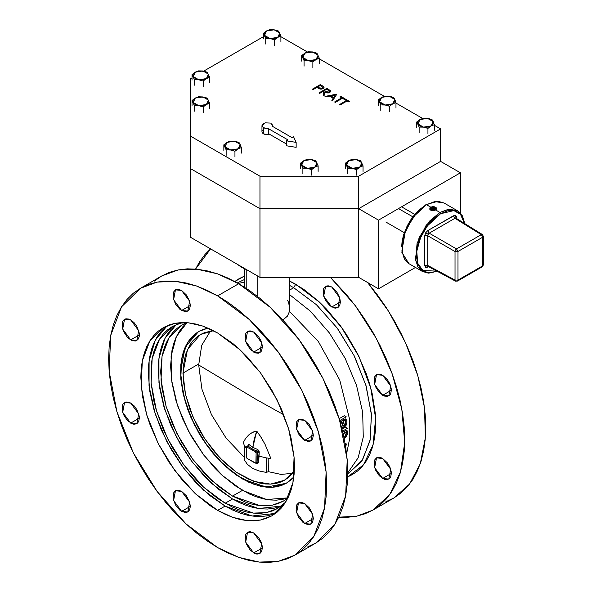 <?xml version="1.0" encoding="UTF-8"?>
<svg xmlns="http://www.w3.org/2000/svg" width="592" height="592" viewBox="0 0 592 592"><rect width="100%" height="100%" fill="white"/><g stroke="black" fill="none" stroke-linecap="round" stroke-linejoin="round"><path stroke-width="0.89" d="M241.432 266.652L241.432 267.229L246.96 269.848L241.432 267.229L241.432 266.652M331.72 307.033L323.706 296.229L325.585 286.402L331.72 287.009L328.405 285.855L326.902 285.914L325.585 286.402L323.706 288.563L323.217 294.061L325.585 300.558L330.025 305.864L335.035 308.188L337.854 307.64L339.734 305.479L340.393 302.024L331.72 307.033L340.393 302.024L339.734 297.813L336.537 291.479L331.72 287.009L339.734 297.813L337.854 307.64L331.72 307.033M253.679 352.092L245.665 341.288L247.545 331.461L253.679 332.068L250.357 330.913L248.855 330.972L246.464 332.356L245.665 333.622L245.169 339.12L246.464 343.478L250.357 349.413L255.367 352.876L258.497 353.187L260.887 351.803L261.686 350.538L262.345 347.082L253.679 352.092L262.345 347.082L262.182 345.032L260.887 340.681L258.497 336.537L253.679 332.068L261.686 342.872L259.807 352.699L253.679 352.092M181.618 310.489L173.604 299.685L175.484 289.858L181.618 290.465L178.303 289.31L176.801 289.37L175.484 289.858L173.604 292.019L173.116 297.517L175.484 304.014L179.924 309.32L184.933 311.644L187.753 311.096L189.632 308.935L190.291 305.479L181.618 310.489L190.291 305.479L189.632 301.269L186.436 294.934L181.618 290.465L189.632 301.269L187.753 311.096L181.618 310.489M130.662 339.904L122.655 329.1L124.535 319.273L130.662 319.88L128.975 319.095L125.844 318.785L123.454 320.168L122.655 321.434L122.159 326.939L123.454 331.298L127.347 337.225L130.662 339.904L132.356 340.689L135.479 340.999L137.877 339.623L139.172 336.759L139.335 334.902L130.662 339.904L139.335 334.902L139.172 332.852L136.796 326.355L133.984 322.559L130.662 319.88L138.676 330.691L136.796 340.511L130.662 339.904M130.662 423.11L122.655 412.306L124.535 402.479L130.662 403.085L128.975 402.301L125.844 401.99L123.454 403.374L122.655 404.639L122.159 410.145L123.454 414.504L127.347 420.438L132.356 423.894L133.984 424.264L136.796 423.724L138.676 421.556L139.335 418.107L130.662 423.11L139.335 418.107L139.172 416.058L136.796 409.56L133.984 405.764L130.662 403.085L138.676 413.897L136.796 423.724L130.662 423.11M181.618 511.362L173.604 500.558L175.484 490.731L181.618 491.338L178.303 490.183L176.801 490.243L175.484 490.731L173.604 492.892L173.116 498.397L175.484 504.895L179.924 510.2L184.933 512.517L187.753 511.976L189.632 509.808L190.291 506.36L181.618 511.362L190.291 506.36L189.632 502.149L186.436 495.807L181.618 491.338L189.632 502.149L187.753 511.976L181.618 511.362M253.679 552.965L245.665 542.161L247.545 532.334L253.679 532.941L250.357 531.786L248.855 531.845L246.464 533.229L245.665 534.495L245.169 540L246.464 544.359L250.357 550.294L255.367 553.749L256.995 554.119L259.807 553.579L261.686 551.411L262.345 547.963L253.679 552.965L262.345 547.963L262.182 545.913L260.887 541.554L258.497 537.41L253.679 532.941L261.686 543.752L259.807 553.579L253.679 552.965M382.676 478.491L374.662 467.687L376.542 457.86L382.676 458.467L380.982 457.683L377.859 457.372L376.542 457.86L374.662 460.021L374.166 465.519L375.461 469.878L379.354 475.813L384.363 479.276L387.494 479.587L389.884 478.203L390.683 476.937L391.342 473.482L382.676 478.491L391.342 473.482L391.179 471.432L389.884 467.081L387.494 462.937L382.676 458.467L390.683 469.271L388.803 479.098L382.676 478.491M304.628 523.55L296.614 512.746L298.494 502.919L304.628 503.526L301.313 502.371L299.811 502.43L298.494 502.919L296.614 505.08L296.126 510.578L298.494 517.075L302.934 522.381L307.944 524.704L310.763 524.157L312.643 521.996L313.301 518.54L304.628 523.55L313.301 518.54L312.643 514.33L309.446 507.995L304.628 503.526L312.643 514.33L310.763 524.157L304.628 523.55M382.676 395.286L374.662 384.482L376.542 374.655L382.676 375.261L380.982 374.477L377.859 374.166L376.542 374.655L374.662 376.815L374.166 382.314L375.461 386.672L379.354 392.607L384.363 396.07L387.494 396.381L389.884 394.997L390.683 393.732L391.342 390.276L382.676 395.286L391.342 390.276L391.179 388.226L389.884 383.875L387.494 379.731L382.676 375.261L390.683 386.065L388.803 395.893L382.676 395.286M304.628 440.344L296.614 429.54L298.494 419.713L304.628 420.32L301.313 419.166L299.811 419.225L298.494 419.713L296.614 421.874L296.126 427.372L298.494 433.869L302.934 439.175L307.944 441.499L310.763 440.951L312.643 438.79L313.301 435.335L304.628 440.344L313.301 435.335L312.643 431.124L309.446 424.79L304.628 420.32L312.643 431.124L310.763 440.951L304.628 440.344M242.424 478.935L224.442 465.475L208.014 447.012L194.546 425.137L185.2 401.746L180.782 378.836L181.67 358.382L187.797 342.161L198.623 331.55L207.866 328.101L203.13 329.441L198.623 331.55L194.546 334.391L190.92 337.943L187.797 342.161L185.2 347.001L183.15 352.432L180.782 364.813L180.782 378.836L183.15 393.954L187.797 409.59L190.92 417.412L198.623 432.7L203.13 440.011L213.224 453.627L224.442 465.475L236.349 475.087L248.492 482.095L260.406 486.232L271.624 487.349L276.834 486.75L281.718 485.388L286.217 483.272L290.302 480.43L293.824 476.989L286.217 483.272L266.126 487.172L242.424 478.935L230.34 470.581L218.722 459.806L208.014 447.012L198.623 432.7L190.92 417.412L187.797 409.59L183.15 393.954L180.782 378.836L180.782 364.813L183.15 352.432L185.2 347.001L187.797 342.161L190.92 337.943L194.546 334.391L198.623 331.55L203.13 329.441L207.866 328.101L198.623 331.55L185.2 347.001L180.486 371.65L183.15 393.954L190.92 417.412L203.13 440.011L218.722 459.806L236.349 475.087L254.508 484.537L271.617 487.349L286.217 483.272L281.718 485.388L276.834 486.75L271.624 487.349L266.126 487.172L254.508 484.537L242.424 478.935M186.902 322.692L181.707 325.134L176.971 328.434L172.768 332.549L169.149 337.44L166.13 343.057L163.755 349.354L162.045 356.266L160.661 371.65L162.045 388.633L166.13 406.556L172.768 424.738L181.707 442.468L192.592 459.074L205.017 473.911L218.492 486.409L232.515 496.096L211.655 480.482L192.592 459.066L176.971 433.699L166.13 406.556L161.009 379.983L162.045 356.258L169.149 337.44L181.707 325.134L186.902 322.692L176.394 336.574L171.118 356.058L171.48 379.605L177.467 405.365L188.589 431.279L203.974 455.3L222.407 475.539L242.424 490.376L232.515 496.096L246.531 502.601L253.369 504.569L260.006 505.657L266.385 505.857L272.431 505.161L278.092 503.585L283.316 501.128L288.03 497.85L283.316 501.128L272.431 505.161L260.006 505.657L232.515 496.096L242.424 490.376L266.644 499.507L288.03 497.85M225.078 503.252L203.5 487.098L183.786 464.942L167.625 438.702L156.406 410.619L151.108 383.128L152.181 358.589L159.529 339.12L172.524 326.392L182.158 322.573L172.524 326.392L167.625 329.803L163.281 334.058L159.529 339.12L156.406 344.936L153.95 351.448L152.181 358.589L151.108 366.307L151.108 383.128L153.95 401.272L156.406 410.626L163.281 429.429L172.524 447.767L183.786 464.942L196.633 480.297L203.5 487.098L217.797 498.634L232.367 507.041L239.582 509.971L246.657 512.013L253.524 513.138L260.117 513.345L266.37 512.628L272.231 510.992L277.641 508.454L285.758 502.023L277.641 508.454L266.37 512.628L253.524 513.138L225.078 503.252L232.515 498.96L225.078 503.252M176.372 324.475L164.916 338.409L158.945 358.404L158.937 382.832L164.894 409.723L176.327 436.881L192.319 462.123L211.566 483.39L232.515 498.96L258.512 508.55L281.222 506.086L273.807 508.336L267.547 509.053L260.954 508.846L254.086 507.721L247.012 505.679L239.797 502.756L232.515 498.96L218.011 488.94L204.07 476.005L191.216 460.657L179.953 443.475L170.711 425.137L163.843 406.334L159.611 387.79L158.182 370.222L158.545 362.015L159.611 354.297L161.387 347.156L163.843 340.644L166.959 334.828L170.711 329.766L175.054 325.511M217.649 510.4L195.353 493.713L174.973 470.818L158.279 443.704L146.69 414.689L141.214 386.28L142.317 360.92L149.909 340.8L163.34 327.65L174.973 323.336L188.256 322.81L202.664 326.081L217.649 333.03L210.116 329.108L202.664 326.081L195.353 323.972L188.256 322.81L181.441 322.596L174.973 323.336L168.92 325.03L163.34 327.65L158.279 331.172L153.787 335.575L149.909 340.8L146.69 346.808L144.152 353.535L142.317 360.92L141.214 368.89L140.844 377.37L142.317 395.53L146.69 414.689L149.909 424.412L158.279 443.704L168.92 462.137L181.441 479.024L195.353 493.713L210.116 505.627L217.649 510.4L225.175 514.322L232.634 517.349L239.945 519.458L247.042 520.62L253.85 520.834L260.317 520.094L266.37 518.4L271.957 515.78L277.019 512.258L281.511 507.855L285.381 502.63L288.607 496.621L291.146 489.895L292.973 482.51L294.083 474.54L294.453 466.059L294.083 457.15L291.146 438.406L288.607 428.741L281.511 409.316L271.957 390.357L260.317 372.612L247.042 356.747L239.945 349.717L232.634 343.382L217.649 333.03L239.945 349.717L260.317 372.612L277.019 399.733L288.607 428.741L294.083 457.15L292.973 482.51L285.381 502.63L271.957 515.78L260.317 520.094L247.042 520.62L232.634 517.349L217.649 510.4L225.078 506.108L217.649 510.4M167.181 325.726L155.296 340.089L149.08 360.735L149.036 385.984L155.171 413.786L166.981 441.884L183.505 467.998L203.411 489.998L225.078 506.108L252.022 516.032L275.546 513.419L267.747 515.802L261.287 516.542L254.471 516.328L247.375 515.166L240.063 513.057L232.612 510.03L225.078 506.108L210.093 495.756L195.686 482.391L182.41 466.533L170.77 448.78L161.216 429.829L154.12 410.397L149.754 391.238L148.274 373.078L148.644 364.605L149.754 356.628L151.582 349.243L154.12 342.516L157.346 336.508L161.216 331.283L165.708 326.88M307.862 546.793L315.788 543.071L334.85 524.401L345.624 495.844L347.193 459.858L339.423 419.536L322.973 378.355L299.271 339.86L270.352 307.366L238.709 283.679L217.649 295.837L249.291 319.525L278.21 352.018L301.913 390.513L318.363 431.694L326.133 472.016L324.564 508.003L313.79 536.559L294.727 555.229L278.21 561.349L259.363 562.097L238.916 557.457L217.649 547.593L206.963 540.822L196.381 532.896L185.999 523.905L175.928 513.93L166.256 503.059L157.08 491.412L148.488 479.091L140.563 466.222L133.378 452.917L127.006 439.316L121.508 425.544L116.935 411.736L113.324 398.031L110.726 384.541L109.157 371.421L108.632 358.774L109.157 346.742L110.726 335.427L113.324 324.949L116.935 315.395L121.508 306.871L127.006 299.448L133.378 293.203L140.563 288.2L148.488 284.478L157.08 282.081L166.256 281.03L175.928 281.333L185.999 282.983L196.381 285.973L206.963 290.272L217.649 295.837L228.334 302.608L238.916 310.534L249.291 319.525L259.363 329.507L269.034 340.37L278.21 352.018L286.802 364.339L294.735 377.208L301.913 390.513L308.291 404.114L313.79 417.885L318.363 431.694L321.967 445.406L324.564 458.889L326.133 472.016L326.658 484.656L326.133 496.688L324.564 508.003L321.967 518.488L318.363 528.034L313.79 536.559L308.291 543.981L301.913 550.227L294.735 555.229L286.802 558.952L278.21 561.349L269.034 562.4L259.363 562.097L249.291 560.446L238.916 557.457L228.334 553.157L217.649 547.593L185.999 523.905L157.08 491.412L133.378 452.917L116.927 411.736L109.157 371.421L110.726 335.427L121.508 306.871L140.563 288.2L157.08 282.081L175.928 281.333L196.381 285.973L217.649 295.837L238.709 283.679L228.024 278.114L217.442 273.815L207.059 270.825L196.988 269.175L187.316 268.872L178.14 269.922L169.549 272.32L161.623 276.042L154.438 281.045M293.706 287.682L289.621 290.043L293.706 287.682L316.565 304.828L337.41 328.368L354.43 356.243L366.122 386.006L371.473 415.051L370 440.833L361.845 461.087L347.711 474.037L362.541 460.021L370.252 439.575L371.376 413.808L365.812 384.941L354.038 355.459L337.07 327.901L316.365 304.643L293.706 287.682L295.689 284.249L293.706 287.682L289.621 285.448L293.706 287.682M289.621 294.698L310.386 311.2L329.344 332.926L345.099 358.278L356.495 385.407L362.704 412.313L363.273 437.029L358.153 457.742L347.719 472.934L358.153 457.742L363.273 437.029L362.704 412.313L356.495 385.407L345.099 358.278L329.344 332.926L310.386 311.2L289.621 294.698M347.652 476.937L363.503 464.875L373.123 444.703L375.624 418.285L370.777 388.034L359.026 356.732L341.451 327.272L319.673 302.342L295.689 284.249L289.621 281.015L303.533 289.222L318.918 301.639L326.318 308.965L340.148 325.489L346.461 334.539L357.553 353.75L366.27 373.841L369.623 383.979L372.272 394.043L375.335 413.579L375.72 422.858L375.335 431.694L374.181 439.997L372.272 447.693L369.623 454.708L366.27 460.961L362.23 466.415L357.553 470.995L352.277 474.666L347.652 476.937M385.91 501.735L393.835 498.013L409.597 484.064L420.305 463.61L425.382 437.762L424.538 407.925L417.834 375.72L405.624 342.909L388.574 311.266L367.617 282.525L377.319 294.801L385.91 307.122L393.835 319.991L401.021 333.296L407.392 346.897L412.89 360.669L417.464 374.477L421.067 388.189L423.672 401.672L425.241 414.792L425.766 427.439L425.241 439.471L423.672 450.786L421.067 461.264L417.464 470.818L412.89 479.342L407.392 486.765L401.021 493.01L393.835 498.013L372.775 510.171L356.895 516.165L338.824 517.164L347.082 517.341L356.258 516.291L364.85 513.893L372.775 510.171L389.677 494.705L400.54 471.654L404.676 442.513L401.813 409.139L392.148 373.685L376.283 338.424L355.252 305.613L330.388 277.359L347.082 295.312L356.258 306.959L364.85 319.28L372.775 332.149L379.96 345.454L386.332 359.055L391.83 372.827L396.403 386.635L400.014 400.347L402.612 413.83L404.181 426.958L404.706 439.597L404.181 451.629L402.612 462.944L400.014 473.43L396.403 482.976L391.83 491.501L386.332 498.923L379.96 505.168L372.775 510.171M289.621 308.809L289.488 311.355L318.333 341.495L339.704 379.96L349.731 419.772L349.82 437.895L346.586 453.709L349.82 437.895L349.731 419.772L339.704 379.96L318.333 341.495L289.488 311.355L287.423 316.091L282.88 319.976L287.423 316.091L289.488 311.355L289.621 277.359M287.579 300.24L288.689 302.756L289.621 308.395M342.043 429.119L345.454 427.15L347.437 428.29L342.531 431.124L347.437 428.29L345.454 427.15L342.043 429.119M339.164 418.685L344.3 415.717L346.276 416.864L339.749 420.638L346.276 416.864L344.3 415.717L339.164 418.685M244.777 282.066L238.324 283.457L244.777 282.066M257.853 276.138L257.853 296.688L257.853 276.138M246.812 288.711L246.812 269.789L246.812 288.711M195.575 269.049L210.589 248.847L205.047 254.39L199.548 261.812L195.575 269.049M244.777 275.968L239.101 278.647L234.832 281.518L244.777 275.968M237.37 282.917L244.777 279.35L237.34 282.902M294.727 555.229L315.788 543.071L322.973 538.069L329.352 531.823L334.85 524.401L339.423 515.876L343.027 506.323L345.624 495.844L347.193 484.53L347.719 472.497L347.193 459.851L345.624 446.731L343.027 433.248L339.423 419.536L334.85 405.727L329.352 391.956L322.973 378.355L315.788 365.049L307.862 352.181L299.271 339.86L290.095 328.212L280.423 317.349L270.352 307.366L259.977 298.375L249.395 290.45L238.709 283.679L217.442 273.815L196.988 269.175L178.14 269.922L161.623 276.042L140.563 288.2M288.001 497.857L282.34 499.441L276.294 500.136L269.915 499.937L263.277 498.849L256.44 496.873L249.469 494.046L235.379 485.914L221.563 474.762L214.926 468.191L202.508 453.346L191.616 436.748L182.684 419.01L176.039 400.836L171.954 382.913L170.57 365.93L171.954 350.538L173.663 343.634L176.039 337.336L179.058 331.72L182.684 326.828L186.88 322.714M236.896 264.039L241.432 267.229L236.904 264.039M346.668 419.661L346.86 422.954L346.668 419.661M346.816 423.28L344.218 427.261L346.002 425.507L346.816 423.28M344.093 427.328L342.043 427.505L341.503 427.01L342.738 427.713L344.093 427.328M340.615 423.598L340.489 422.695L340.615 423.598M340.348 421.682L340.489 422.695L340.348 421.682M344.352 425.863L343.116 426.255L342.368 425.737L341.517 421.008L345.299 418.818L345.676 423.598L344.352 425.863M341.813 423.502L341.517 421.008L345.299 418.818L345.632 421.415L344.115 426.025L342.761 426.129L341.813 423.502M342.05 424.923L344.115 426.025L342.132 424.886L343.656 420.268L345.632 421.415L343.597 419.802L343.619 422.784L342.05 424.923M347.541 430.976L347.415 434.054L347.541 430.976M347.341 434.365L344.477 438.324L346.357 436.556L347.341 434.365M344.759 437.007L343.93 437.392L344.514 437.17L343.797 436.755L344.514 437.17L346.394 432.671L346.128 435.09L344.759 437.007M346.327 430.169L346.394 432.671L344.411 431.524L346.394 432.671L346.327 430.169L342.79 432.219L346.327 430.169M343.456 435.187L344.411 431.279L344.241 433.625L343.456 435.187M346.912 444.296L345.247 444.407L346.912 444.296L345.04 443.216L346.912 444.296M345.491 445.865L346.89 444.451L345.491 445.865M182.958 373.078L187.486 349.421L200.377 334.584L213.431 330.728L204.699 332.556L200.377 334.584L196.455 337.314L192.985 340.718L189.98 344.766L185.518 354.63L183.246 366.515L183.246 379.975L185.518 394.494L189.98 409.501L196.455 424.434L200.377 431.686L204.699 438.709L214.393 451.785L225.16 463.151L236.593 472.379L248.248 479.106L259.681 483.079L265.179 483.982L270.455 484.145L275.458 483.575L280.142 482.265L284.471 480.238L288.385 477.507L291.863 474.103L294.335 470.862L284.471 480.238L270.455 484.145L254.02 481.451L236.593 472.379L219.669 457.705L204.699 438.709L192.985 417.012L185.518 394.494L182.958 373.078L198.66 364.013L182.958 373.078M293.824 476.989L286.217 483.272L290.302 480.43L293.824 476.989M268.169 458.149L268.368 471.706L281.082 474.444L292.559 473.274L281.082 474.444L268.368 471.706L266.348 472.431L266.348 457.89L258.763 456.047L258.763 461.997L257.069 462.123L257.069 456.099L258.763 456.04L257.069 456.099L257.564 452.221L256.625 450.934L255.307 451.696L256.099 453.072L257.564 452.221L257.416 451.37L251.711 448.84L248.3 446.131L246.982 446.893L248.3 446.131L251.711 448.84L256.625 450.934L255.307 451.696L246.42 446.834L246.191 456.965L246.982 458.334L246.324 457.549L246.42 446.834L255.307 451.696L256.099 453.072L257.564 452.221L257.069 462.123L255.87 463.196L246.982 458.334L255.307 463.144L256.706 462.715L257.069 462.123L256.099 462.685L256.099 453.072L255.87 463.196M256.262 399.422L283.76 414.748L256.262 399.422L198.66 364.975L256.262 399.422M210.456 331.061L201.687 345.254L198.66 364.975L201.687 345.254L210.456 331.061M244.185 445.095L244.185 459.636L247.338 464.306L252.325 468.168L258.815 470.936L266.348 472.431L258.815 470.936L252.325 468.168L247.338 464.306L244.185 459.636L244.185 445.095L243.29 442.483L245.665 438.309L248.692 434.942L252.333 432.456L256.632 431.168L252.747 447.345L249.484 444.807L247.885 445.776L248.3 446.131L249.484 444.807L248.3 446.131L247.848 446.013L247.981 445.369L248.499 444.585L249.232 444.614L252.747 447.345L254.205 439.345L256.632 431.168L254.368 431.568L250.438 433.588L245.665 438.309L243.29 442.483L244.185 445.095L246.191 448.188M258.763 456.047L259.215 451.859L258.771 450.519L257.742 449.528L252.851 447.404L254.382 439.442L256.869 431.302L261.309 437.651L265.083 444.392L270.87 458.408L266.341 457.89L270.87 458.408L265.083 444.392L260.273 436.001L256.632 431.168L252.851 447.404L257.328 449.335L259.192 452.303L258.726 462.382L257.831 463.381L256.107 463.055L256.676 463.292L256.565 462.796L256.676 463.292L258.763 461.997L257.069 462.123L256.506 462.803M268.368 471.706L266.348 472.431L266.341 457.89M244.185 457.253L226.055 438.095L211.433 414.541L201.946 389.218L198.66 364.975L201.946 389.218L211.433 414.541L226.055 438.095L244.185 457.253M252.747 447.345L251.711 448.84L252.747 447.345M257.564 452.221L259.192 452.303L257.564 452.221M256.625 450.934L257.328 449.335L256.625 450.934M246.42 446.834L248.1 445.909M440.633 161.372L460.45 172.82L378.48 220.143L358.663 208.695L440.633 161.372L358.663 208.695L378.48 220.143L378.48 288.8L358.663 277.359L358.663 208.695L358.663 277.359L378.48 288.8L415.503 267.429L378.48 288.8L378.48 220.143L460.45 172.82L440.633 161.372L358.663 208.695L259.969 208.695L190.187 168.409L190.187 237.066L190.187 135.908L259.969 176.201L358.663 176.201L440.633 128.878L434.35 125.252L440.633 128.878L440.633 161.372L358.663 208.695L259.969 208.695L190.187 168.409L259.969 208.695L259.969 277.359L190.187 237.066L259.969 277.359L259.969 208.695L190.187 168.409L190.187 135.908L259.969 176.201L259.969 208.695L259.969 176.201L358.663 176.201L358.663 277.359L259.969 277.359L358.663 277.359L358.663 208.695L259.969 208.695L358.663 208.695L358.663 176.201L440.633 128.878L440.633 161.372L358.663 208.695L440.633 161.372M460.45 213.15L460.45 172.82L460.45 213.15M412.698 216.768L398.512 208.576L412.698 216.768M268.361 133.548L268.361 128.575L263.484 127.761L263.484 133.881L268.361 134.695L268.361 128.575L288.008 139.919L286.424 140.837L286.424 145.81L286.424 140.837L296.17 142.339L296.17 147.319L286.424 145.81L296.17 147.319L296.17 142.339L293.558 136.715L291.974 137.633L272.327 126.281L272.246 124.771L270.914 123.469L272.453 125.615L272.327 126.281L291.974 137.633L293.558 136.715L296.17 142.339L286.424 140.837L288.008 139.919L268.361 128.575L265.741 128.531L263.484 127.761L261.945 125.615L265.186 122.81L270.122 123.092L265.186 122.81L262.345 124.453L262.041 126.207L263.484 127.761L263.484 133.881L262.345 132.897L261.945 131.735L263.484 133.881L265.741 134.65L268.361 134.695L268.361 133.548L286.424 143.982L268.361 133.548M422.547 118.437L395.996 103.104L422.547 118.437M384.193 96.296L319.295 58.823L384.193 96.296M307.485 52.007L280.941 36.682L307.485 52.007M263.366 36.682L203.722 71.114L263.366 36.682M192.052 77.855L190.187 78.928L190.187 135.908L190.187 78.928L192.052 77.855M269.353 134.125L268.361 134.695L269.353 134.125M261.945 131.735L261.945 125.615M262.041 131.143L262.826 130.048M324.016 87.461L323.432 88.452L321.811 89.126L319.732 88.978L316.801 87.49L313.146 89.599L312.428 89.192L313.146 89.577L316.801 87.468L319.517 88.881L323.114 88.637L324.016 87.446L323.602 86.602L320.361 84.589L312.428 89.192L313.146 89.599L316.801 87.468L320.42 89.111L323.114 88.637L319.517 88.904L316.801 87.468L313.146 89.577L312.428 89.17L320.361 84.589L323.817 86.846L323.95 87.801L323.114 88.659L324.016 87.446M349.635 101.513L348.821 101.987L347.09 100.988L339.978 105.095L339.268 104.68L339.978 105.073L347.09 100.966L348.821 101.957L349.635 101.491L345.462 99.086L344.655 99.552L346.379 100.551L339.268 104.68L339.978 105.073L339.268 104.68L346.379 100.551L344.655 99.574L346.357 100.566L344.655 99.574L345.462 99.086L349.635 101.513L348.821 101.957L347.09 100.988L339.978 105.095L347.09 100.966L348.821 101.987L349.635 101.513M344.958 98.812L344.144 99.286L342.413 98.287L335.301 102.394L334.591 101.987L335.301 102.372L342.413 98.265L344.144 99.264L344.958 98.79L340.792 96.385L339.978 96.859L341.702 97.85L339.978 96.881L341.702 97.85L334.591 101.987L335.301 102.372L334.591 101.987L341.702 97.85L339.978 96.881L340.792 96.385L344.958 98.812L344.144 99.264L342.413 98.287L335.301 102.394L342.413 98.265L344.144 99.286L344.958 98.812M332.556 100.81L331.786 100.344L332.556 100.81L331.786 100.344L332.556 100.788L336.826 94.098L325.038 96.444L325.815 96.896L325.038 96.466L325.815 96.896L329.559 96.119L325.815 96.918L325.038 96.466L336.826 94.098L332.556 100.81M333.141 98.213L329.559 96.119L333.155 98.198L331.786 100.344L333.155 98.198L329.559 96.141L325.815 96.918L329.559 96.119L333.155 98.198M330.61 91.301L329.722 92.47L328.538 92.907L324.764 92.086L324.016 95.882L323.136 95.349L324.016 95.86L324.764 92.063L329.722 92.448L330.61 91.272L328.449 89.259L326.865 88.349L318.933 92.922L319.65 93.358L323.306 91.22L323.883 91.553L323.136 95.371L324.016 95.882L324.764 92.063L327.487 92.959L329.722 92.448L324.764 92.086L324.016 95.882L323.136 95.349L323.883 91.553L323.306 91.22L319.65 93.358L323.306 91.22L319.65 93.358L318.933 92.922L326.865 88.349L330.366 90.613L330.499 91.753L329.722 92.47L330.595 91.449M323.883 91.575L323.306 91.242L323.883 91.575M333.592 97.51L330.758 95.874L335.22 94.957L333.592 97.51L330.758 95.874L335.22 94.957L333.592 97.51M335.205 94.979L330.787 95.889L335.205 94.979M329.522 91.331L329.011 92.034L325.563 91.597L324.12 90.754L326.762 89.229L329.33 90.85L328.923 92.086L327.161 92.278L324.12 90.754L326.762 89.229L329.522 91.316L326.762 89.251L324.142 90.761L326.762 89.251L329.515 91.286M318.984 87.808L317.615 86.994L320.257 85.47L322.921 87.468L322.307 88.275L320.805 88.519L317.615 86.994L320.257 85.47L322.921 87.483L322.396 88.223L318.984 87.808M322.921 87.498L320.257 85.47L317.638 87.009L320.257 85.492L322.921 87.483M225.004 146.757L226.181 149.872L226.181 155.43L226.181 149.872L230.577 149.976L234.965 151.226L238.184 148.799L241.395 147.519L239.042 142.443L234.647 141.192L230.258 141.088L227.039 142.369L223.828 144.796L225.004 146.757L227.039 142.369L234.647 141.192L240.219 144.404L238.184 148.799L230.577 149.976L234.965 151.226L234.965 156.791L234.965 151.226L238.184 148.799L241.395 147.519L241.395 153.076L241.395 147.519L239.042 142.443L234.647 141.192L230.258 141.088L227.039 142.369L223.828 144.796L223.828 150.361L223.828 144.796L226.181 149.872L230.577 149.976L225.004 146.757L224.805 144.988L225.337 143.841L227.039 142.369L230.577 141.192L236.548 141.643L239.434 143.308L240.485 145.58L239.434 147.859L236.548 149.524L233.64 150.094L229.6 149.783L227.039 148.799L225.004 146.757M301.713 165.101L302.889 168.217L302.889 173.774L302.889 168.217L307.278 168.32L311.673 169.571L314.885 167.144L318.104 165.864L315.751 160.787L311.355 159.537L306.967 159.426L303.748 160.713L300.529 163.14L301.713 165.101L303.748 160.713L311.355 159.537L316.927 162.748L314.885 167.144L307.278 168.32L311.673 169.571L311.673 175.136L311.673 169.571L314.885 167.144L318.104 165.864L318.104 171.421L318.104 165.864L315.751 160.787L311.355 159.537L306.967 159.426L303.748 160.713L300.529 163.14L300.529 168.698L300.529 163.14L302.889 168.217L307.278 168.32L301.713 165.101L301.439 163.925L302.038 162.186L303.748 160.713L306.301 159.722L310.349 159.418L313.257 159.988L316.135 161.653L317.194 163.925L316.135 166.204L313.257 167.862L310.349 168.439L306.301 168.128L303.748 167.144L301.713 165.101M346.646 165.101L347.822 168.217L347.822 173.774L347.822 168.217L352.21 168.32L356.606 169.571L359.818 167.144L363.037 165.864L360.683 160.787L356.288 159.537L351.9 159.426L348.681 160.713L345.469 163.14L346.646 165.101L348.681 160.713L356.288 159.537L361.86 162.748L359.818 167.144L352.21 168.32L356.606 169.571L356.606 175.136L356.606 169.571L359.818 167.144L363.037 165.864L363.037 171.421L363.037 165.864L360.683 160.787L356.288 159.537L351.9 159.426L348.681 160.713L345.469 163.14L345.469 168.698L345.469 163.14L347.822 168.217L352.21 168.32L346.646 165.101L346.372 163.925L346.971 162.186L348.681 160.713L351.234 159.722L355.281 159.418L358.19 159.988L361.076 161.653L362.126 163.925L361.076 166.204L358.19 167.862L355.281 168.439L351.234 168.128L348.681 167.144L346.646 165.101M417.959 123.928L419.136 127.043L419.136 132.601L419.136 127.043L423.524 127.147L427.92 128.397L431.139 125.97L434.35 124.69L431.997 119.614L427.602 118.363L423.213 118.252L419.994 119.54L416.783 121.967L417.959 123.928L419.994 119.54L427.602 118.363L433.174 121.575L431.139 125.97L423.524 127.147L427.92 128.397L427.92 133.962L427.92 128.397L431.139 125.97L434.35 124.69L434.35 130.247L434.35 124.69L431.997 119.614L427.602 118.363L423.213 118.252L419.994 119.54L416.783 121.967L416.783 127.524L416.783 121.967L419.136 127.043L423.524 127.147L417.959 123.928L417.76 122.159L418.292 121.012L419.994 119.54L423.524 118.363L429.503 118.814L432.389 120.479L433.44 122.751L432.389 125.03L429.503 126.688L426.595 127.265L422.555 126.954L419.994 125.97L417.959 123.928M388.515 105.864L389.566 106.257L392.785 103.829L395.996 102.542L393.643 97.473L389.255 96.215L384.859 96.111L381.64 97.391L378.429 99.826L380.782 104.895L380.782 110.46L380.782 104.895L385.177 105.006L389.566 106.257L389.566 111.814L389.566 106.257L392.785 103.829L385.177 105.006L388.485 105.85M378.429 105.383L378.429 99.826L378.429 105.383M395.996 108.107L395.996 102.542L395.996 108.107M395.204 102.764L395.996 102.542L394.82 99.434L392.785 103.829L395.204 102.764M393.932 97.858L389.255 96.215L394.82 99.434L393.932 97.858M381.64 97.391L389.255 96.215L384.859 96.111L381.64 97.391L378.429 99.826L379.605 101.787L381.64 97.391L387.212 96.059L392.785 97.391L394.82 99.434L395.019 101.202L392.785 103.829L387.212 105.161L385.177 105.006L379.605 101.787L380.782 104.895L385.177 105.006L381.64 103.829L379.605 101.787L379.605 99.434L381.64 97.391M302.897 57.498L304.073 60.613L304.073 66.171L304.073 60.613L308.469 60.717L312.865 61.968L316.076 59.54L319.295 58.26L316.935 53.184L312.546 51.933L308.151 51.83L304.939 53.11L301.72 55.537L302.897 57.498L304.939 53.11L312.546 51.933L318.119 55.145L316.076 59.54L308.469 60.717L312.865 61.968L312.865 67.532L312.865 61.968L316.076 59.54L319.295 58.26L319.295 63.818L319.295 58.26L316.935 53.184L312.546 51.933L308.151 51.83L304.939 53.11L301.72 55.537L301.72 61.102L301.72 55.537L304.073 60.613L308.469 60.717L302.897 57.498L302.697 55.729L303.23 54.582L305.709 52.718L308.469 51.933L314.448 52.385L317.327 54.05L318.385 56.321L317.327 58.601L314.448 60.266L311.533 60.835L307.492 60.525L304.939 59.54L302.897 57.498M264.543 35.357L265.719 38.465L265.719 44.03L265.719 38.465L270.115 38.576L274.51 39.827L277.722 37.4L280.941 36.112L278.588 31.043L274.192 29.792L269.797 29.681L266.585 30.969L263.366 33.396L264.543 35.357L266.585 30.969L274.192 29.792L279.764 33.004L277.722 37.4L270.115 38.576L274.51 39.827L274.51 45.384L274.51 39.827L277.722 37.4L280.941 36.112L280.941 41.677L280.941 36.112L278.588 31.043L274.192 29.792L269.797 29.681L266.585 30.969L263.366 33.396L263.366 38.954L263.366 33.396L265.719 38.465L270.115 38.576L264.543 35.357L264.343 33.589L264.876 32.442L266.585 30.969L269.138 29.977L273.178 29.674L276.094 30.244L278.973 31.909L280.031 34.181L278.973 36.452L276.094 38.117L272.157 38.732L269.138 38.384L266.585 37.4L264.543 35.357M193.229 76.531L194.405 79.639L194.405 85.204L194.405 79.639L198.801 79.75L203.189 81L206.408 78.573L209.627 77.286L207.267 72.217L202.878 70.959L198.483 70.855L195.271 72.143L192.052 74.57L193.229 76.531L195.271 72.143L202.878 70.959L208.451 74.178L206.408 78.573L198.801 79.75L203.189 81L203.189 86.558L203.189 81L206.408 78.573L209.627 77.286L209.627 82.85L209.627 77.286L207.267 72.217L202.878 70.959L198.483 70.855L195.271 72.143L192.052 74.57L192.052 80.127L192.052 74.57L194.405 79.639L198.801 79.75L193.229 76.531L193.029 74.762L193.562 73.615L196.041 71.75L198.801 70.959L204.78 71.417L207.659 73.082L208.717 75.354L207.659 77.626L204.78 79.291L200.836 79.905L197.824 79.557L195.271 78.573L193.229 76.531M193.229 102.475L194.405 105.583L194.405 111.141L194.405 105.583L198.801 105.687L203.189 106.945L206.408 104.51L209.627 103.23L207.267 98.161L202.878 96.903L198.483 96.799L195.271 98.08L192.052 100.514L193.229 102.475L195.271 98.08L202.878 96.903L208.451 100.122L206.408 104.51L198.801 105.687L203.189 106.945L203.189 112.502L203.189 106.945L206.408 104.51L209.627 103.23L209.627 108.787L209.627 103.23L207.267 98.161L202.878 96.903L198.483 96.799L195.271 98.08L192.052 100.514L192.052 106.072L192.052 100.514L194.405 105.583L198.801 105.687L193.229 102.475L193.029 100.707L193.562 99.56L196.041 97.687L198.801 96.903L204.78 97.362L207.659 99.019L208.717 101.299L207.659 103.57L204.78 105.235L201.865 105.805L197.824 105.502L194.59 104.066L193.229 102.475M439.937 212.469L429.762 220.868L419.077 237.688L415.34 258.734L417.804 266.718L422.414 271.425L415.636 260.687L417.049 243.349L426.173 225.241L439.937 212.469L435.675 210.012L433.196 210.671L430.724 210.153L429.762 209.072L429.955 207.829L432.515 206.638L435.675 207.289L436.704 208.65L435.675 210.012L439.937 212.469L449.417 209.176L457.453 210.737L448.196 209.339L439.937 212.469L440.633 213.675L439.937 212.469M436.903 271.106L422.954 270.566L417.745 263.351L416.798 251.245L420.623 237.54L427.298 226.018L440.633 213.675L433.64 218.907L429.281 223.51L425.352 228.801L422.015 234.587L419.395 240.633L417.582 246.709L416.664 252.592L416.664 258.038L417.582 262.855L419.395 266.851L422.015 269.871L425.352 271.795L429.281 272.557L433.64 272.128L436.903 271.106M437.022 271.173L429.126 273.06L422.414 271.425L408.939 263.64L404.329 258.933L401.864 250.956L405.594 229.903L416.287 213.083L426.455 204.691L425.966 204.64L426.455 204.691L412.691 217.456L403.566 235.564L402.16 252.91L408.939 263.64L401.894 252.643L403.233 235.327L412.261 217.353L425.966 204.64L438.021 201.243L443.978 202.952L435.941 201.391L426.455 204.691L430.717 207.148L426.455 204.691L434.72 201.554L443.978 202.952L457.453 210.737L462.404 215.858L464.801 223.672M430.717 207.378L432.515 206.638L434.535 206.83L436.437 207.925L436.637 209.02L434.535 210.471L431.857 210.574L429.762 209.072L429.955 207.829L430.717 207.378M455.825 218.108L482.354 234.528L481.289 234.624L482.369 234.536L483.368 236.326L482.754 237.185L481.289 234.624L456.513 248.929L429.23 233.181L456.513 248.929L481.289 234.624L454.952 218.337L453.487 215.777L455.588 215.569L455.988 218.226L454.952 218.337L429.23 233.181L427.75 235.757L424.797 235.771L425.67 232.841L428.171 234.284L427.75 235.757L427.75 265.453L455.026 280.12L455.026 251.504L427.75 235.757L455.026 251.504L455.026 280.12L455.47 281.089L455.026 280.12L457.971 280.105L457.971 251.489L482.754 237.185L482.754 265.801L457.971 280.105L457.535 281.067L455.492 281.096L457.535 281.067L457.971 280.105L455.026 280.12L427.75 265.453L428.171 266.407L429.23 266.311M428.171 266.407L427.75 265.453L427.75 235.757L424.797 235.771L424.797 265.468L427.75 265.453L424.797 265.468L426.122 267.554L428.66 266.674L427.772 267.184L428.038 266.356L427.772 267.184L425.67 267.392L428.171 266.407L425.67 267.392L424.797 265.468L424.797 235.771L425.67 232.841L427.772 230.621L454.626 215.377L455.958 215.873L456.402 216.857L456.462 218.515L456.462 217.493L455.877 218.13L456.462 217.493L455.588 215.569L455.988 218.226L454.952 218.337L481.289 234.624L482.754 237.185L482.754 265.801L457.971 280.105L457.971 251.489L482.754 237.185L483.368 236.326L483.368 264.942L482.317 266.763L483.368 264.942L482.776 264.099M455.588 250.12L455.988 250.349L455.47 250.046L455.026 251.504L457.971 251.489L455.026 251.504L456.513 248.929L457.971 251.489L456.513 248.929L455.47 250.046M423.406 206.586L418.773 210.323L414.415 214.926L410.485 220.224L407.148 226.003L403.515 235.098L402.146 241.107L401.679 246.797M464.424 223.436L463.677 220.106L461.871 216.11L459.244 213.09L455.907 211.166L451.985 210.404L447.619 210.833L440.633 213.675L453.872 210.604L460.532 214.326L464.424 223.436M457.535 281.067L482.317 266.763L481.289 266.674M425.67 232.841L427.772 230.621L429.23 233.181L428.171 234.284L425.67 232.841M453.487 215.777L454.952 218.337L429.23 233.181L427.772 230.621L453.487 215.777M425.766 205.091L425.966 204.64M430.695 210.138L429.977 208.384L435.49 207.259L436.363 208.184L435.571 209.849L432.167 210.352L431.094 209.997L431.797 209.524L434.121 209.709L435.357 208.554L434.402 207.548L432.434 207.415L431.242 208.044L431.553 209.39L430.732 209.79L429.962 208.465L431.494 206.993L434.469 206.86L436.415 208.384L431.057 210.323L431.797 209.524L435.357 208.576L431.035 208.576L431.553 209.686L430.695 210.138M348.895 473.385L347.711 474.066M244.777 287.379L244.777 268.931M341.562 427.232L342.043 427.505M404.144 232.552L385.821 221.97M414.652 214.341L401.591 206.8M272.453 126.362L272.453 125.615M422.414 271.425L428.297 273.127L437.296 271.314M427.986 266.326L455.492 281.096M482.317 266.763L483.368 264.942M482.369 234.536L483.368 236.326M429.822 209.235L429.977 208.391M436.563 209.183L436.422 208.391"/></g></svg>
